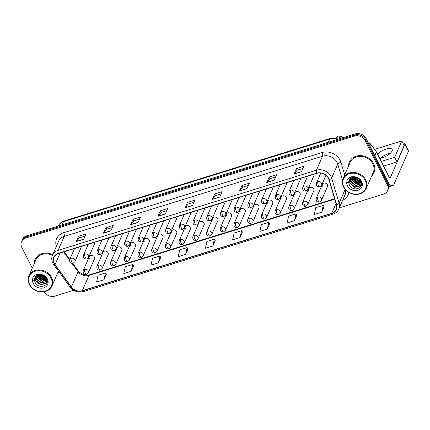<?xml version="1.0" encoding="UTF-8"?>
<svg xmlns="http://www.w3.org/2000/svg" width="430" height="430" viewBox="0 0 430 430"><rect width="100%" height="100%" fill="white"/><g stroke="black" fill="none" stroke-linecap="round" stroke-linejoin="round"><path stroke-width="0.64" d="M103.023 252.399L96.938 266.304A2.8 2.37 -156.4 0 1 98.336 265.106A2.8 2.37 -156.4 0 1 101.98 266.659A2.8 2.37 -156.4 0 1 102.071 268.551L108.15 254.641A2.8 2.37 -156.4 0 0 108.059 252.754A2.8 2.37 -156.4 0 0 105.468 251.082A2.8 2.37 -156.4 0 0 103.023 252.399A2.8 2.37 -156.4 0 0 103.114 254.286M116.729 248.142L110.644 262.053A2.8 2.37 -156.4 0 1 112.042 260.849A2.8 2.37 -156.4 0 1 115.686 262.407A2.8 2.37 -156.4 0 1 115.778 264.294L121.862 250.389A2.8 2.37 -156.4 0 0 121.771 248.497A2.8 2.37 -156.4 0 0 119.174 246.831A2.8 2.37 -156.4 0 0 116.729 248.142A2.8 2.37 -156.4 0 0 116.82 250.034M130.435 243.891L124.356 257.796A2.8 2.37 -156.4 0 1 125.754 256.597A2.8 2.37 -156.4 0 1 129.392 258.15A2.8 2.37 -156.4 0 1 129.484 260.043L135.568 246.137A2.8 2.37 -156.4 0 0 135.477 244.245A2.8 2.37 -156.4 0 0 132.881 242.574A2.8 2.37 -156.4 0 0 130.435 243.891A2.8 2.37 -156.4 0 0 130.526 245.783M144.141 239.639L138.062 253.544A2.8 2.37 -156.4 0 1 139.46 252.345A2.8 2.37 -156.4 0 1 143.099 253.899A2.8 2.37 -156.4 0 1 143.19 255.791L149.275 241.88A2.8 2.37 -156.4 0 0 149.183 239.994A2.8 2.37 -156.4 0 0 146.592 238.322A2.8 2.37 -156.4 0 0 144.141 239.639A2.8 2.37 -156.4 0 0 144.233 241.526M157.853 235.382L151.768 249.292A2.8 2.37 -156.4 0 1 153.166 248.088A2.8 2.37 -156.4 0 1 156.81 249.647A2.8 2.37 -156.4 0 1 156.902 251.534L162.981 237.629A2.8 2.37 -156.4 0 0 162.889 235.737A2.8 2.37 -156.4 0 0 160.299 234.071A2.8 2.37 -156.4 0 0 157.853 235.382A2.8 2.37 -156.4 0 0 157.944 237.274M171.559 231.13L165.475 245.035A2.8 2.37 -156.4 0 1 166.872 243.837A2.8 2.37 -156.4 0 1 170.517 245.39A2.8 2.37 -156.4 0 1 170.608 247.282L176.692 233.377A2.8 2.37 -156.4 0 0 176.601 231.485A2.8 2.37 -156.4 0 0 174.005 229.814A2.8 2.37 -156.4 0 0 171.559 231.13A2.8 2.37 -156.4 0 0 171.651 233.022M185.266 226.879L179.186 240.784A2.8 2.37 -156.4 0 1 180.584 239.585A2.8 2.37 -156.4 0 1 184.223 241.139A2.8 2.37 -156.4 0 1 184.314 243.031L190.399 229.12A2.8 2.37 -156.4 0 0 190.307 227.233A2.8 2.37 -156.4 0 0 187.716 225.562A2.8 2.37 -156.4 0 0 185.266 226.879A2.8 2.37 -156.4 0 0 185.357 228.765M198.972 222.622L192.893 236.532A2.8 2.37 -156.4 0 1 194.29 235.328A2.8 2.37 -156.4 0 1 197.929 236.887A2.8 2.37 -156.4 0 1 198.02 238.774L204.105 224.869A2.8 2.37 -156.4 0 0 204.013 222.976A2.8 2.37 -156.4 0 0 201.423 221.305A2.8 2.37 -156.4 0 0 198.972 222.622A2.8 2.37 -156.4 0 0 199.063 224.514M212.683 218.37L206.599 232.275A2.8 2.37 -156.4 0 1 207.996 231.077A2.8 2.37 -156.4 0 1 211.641 232.63A2.8 2.37 -156.4 0 1 211.732 234.522L217.811 220.617A2.8 2.37 -156.4 0 0 217.72 218.725A2.8 2.37 -156.4 0 0 215.129 217.053A2.8 2.37 -156.4 0 0 212.683 218.37A2.8 2.37 -156.4 0 0 212.775 220.262M226.39 214.119L220.305 228.024A2.8 2.37 -156.4 0 1 221.703 226.825A2.8 2.37 -156.4 0 1 225.347 228.378A2.8 2.37 -156.4 0 1 225.438 230.265L231.523 216.36A2.8 2.37 -156.4 0 0 231.431 214.473A2.8 2.37 -156.4 0 0 228.835 212.802A2.8 2.37 -156.4 0 0 226.39 214.119A2.8 2.37 -156.4 0 0 226.481 216.005M240.096 209.861L234.017 223.772A2.8 2.37 -156.4 0 1 235.414 222.568A2.8 2.37 -156.4 0 1 239.053 224.127A2.8 2.37 -156.4 0 1 239.144 226.013L245.229 212.108A2.8 2.37 -156.4 0 0 245.138 210.216A2.8 2.37 -156.4 0 0 242.547 208.545A2.8 2.37 -156.4 0 0 240.096 209.861A2.8 2.37 -156.4 0 0 240.187 211.753M253.802 205.61L247.723 219.515A2.8 2.37 -156.4 0 1 249.12 218.316A2.8 2.37 -156.4 0 1 252.765 219.87A2.8 2.37 -156.4 0 1 252.856 221.762L258.935 207.851A2.8 2.37 -156.4 0 0 258.844 205.965A2.8 2.37 -156.4 0 0 256.253 204.293A2.8 2.37 -156.4 0 0 253.802 205.61A2.8 2.37 -156.4 0 0 253.893 207.502M267.514 201.358L261.429 215.263A2.8 2.37 -156.4 0 1 262.827 214.065A2.8 2.37 -156.4 0 1 266.471 215.618A2.8 2.37 -156.4 0 1 266.562 217.505L272.642 203.6A2.8 2.37 -156.4 0 0 272.55 201.708A2.8 2.37 -156.4 0 0 269.959 200.041A2.8 2.37 -156.4 0 0 267.514 201.358A2.8 2.37 -156.4 0 0 267.605 203.245M281.22 197.101L275.135 211.012A2.8 2.37 -156.4 0 1 276.533 209.808A2.8 2.37 -156.4 0 1 280.177 211.361A2.8 2.37 -156.4 0 1 280.269 213.253L286.353 199.348A2.8 2.37 -156.4 0 0 286.262 197.456A2.8 2.37 -156.4 0 0 283.666 195.784A2.8 2.37 -156.4 0 0 281.22 197.101A2.8 2.37 -156.4 0 0 281.311 198.993M294.926 192.85L288.847 206.755A2.8 2.37 -156.4 0 1 290.245 205.556A2.8 2.37 -156.4 0 1 293.883 207.109A2.8 2.37 -156.4 0 1 293.975 209.001L300.059 195.091A2.8 2.37 -156.4 0 0 299.968 193.204A2.8 2.37 -156.4 0 0 297.377 191.533A2.8 2.37 -156.4 0 0 294.926 192.85A2.8 2.37 -156.4 0 0 295.018 194.736M308.632 188.593L302.553 202.503A2.8 2.37 -156.4 0 1 303.951 201.304A2.8 2.37 -156.4 0 1 307.595 202.858A2.8 2.37 -156.4 0 1 307.687 204.744L313.766 190.839A2.8 2.37 -156.4 0 0 313.674 188.947A2.8 2.37 -156.4 0 0 311.083 187.281A2.8 2.37 -156.4 0 0 308.632 188.593A2.8 2.37 -156.4 0 0 308.724 190.485M322.344 184.341L316.26 198.246A2.8 2.37 -156.4 0 1 317.657 197.048A2.8 2.37 -156.4 0 1 321.301 198.601A2.8 2.37 -156.4 0 1 321.393 200.493L327.472 186.588A2.8 2.37 -156.4 0 0 327.38 184.696A2.8 2.37 -156.4 0 0 324.79 183.024A2.8 2.37 -156.4 0 0 322.344 184.341A2.8 2.37 -156.4 0 0 322.435 186.233M89.311 256.651L83.232 270.561A2.8 2.37 -156.4 0 1 84.629 269.357A2.8 2.37 -156.4 0 1 88.268 270.911A2.8 2.37 -156.4 0 1 88.36 272.803L94.444 258.898A2.8 2.37 -156.4 0 0 94.353 257.006A2.8 2.37 -156.4 0 0 91.762 255.334A2.8 2.37 -156.4 0 0 89.311 256.651A2.8 2.37 -156.4 0 0 89.402 258.543M88.241 244.283L83.452 255.243A2.8 2.37 -156.4 0 1 84.85 254.039A2.8 2.37 -156.4 0 1 88.489 255.597A2.8 2.37 -156.4 0 1 88.58 257.484L94.665 243.579A2.8 2.37 -156.4 0 0 94.777 242.257M101.948 240.031L97.158 250.986A2.8 2.37 -156.4 0 1 98.556 249.787A2.8 2.37 -156.4 0 1 102.195 251.34A2.8 2.37 -156.4 0 1 102.286 253.232L108.371 239.322A2.8 2.37 -156.4 0 0 108.484 238.005M115.654 235.78L110.865 246.734A2.8 2.37 -156.4 0 1 112.262 245.535A2.8 2.37 -156.4 0 1 115.906 247.089A2.8 2.37 -156.4 0 1 115.998 248.975L122.077 235.07A2.8 2.37 -156.4 0 0 122.195 233.748M129.365 231.523L124.571 242.482A2.8 2.37 -156.4 0 1 125.969 241.278A2.8 2.37 -156.4 0 1 129.613 242.832A2.8 2.37 -156.4 0 1 129.704 244.724L135.789 230.819A2.8 2.37 -156.4 0 0 135.901 229.496M143.072 227.271L138.283 238.225A2.8 2.37 -156.4 0 1 139.68 237.027A2.8 2.37 -156.4 0 1 143.319 238.58A2.8 2.37 -156.4 0 1 143.41 240.472L149.495 226.562A2.8 2.37 -156.4 0 0 149.608 225.245M156.778 223.019L151.989 233.974A2.8 2.37 -156.4 0 1 153.386 232.775A2.8 2.37 -156.4 0 1 157.031 234.328A2.8 2.37 -156.4 0 1 157.122 236.215L163.201 222.31A2.8 2.37 -156.4 0 0 163.314 220.988M170.484 218.762L165.695 229.717A2.8 2.37 -156.4 0 1 167.093 228.518A2.8 2.37 -156.4 0 1 170.737 230.072A2.8 2.37 -156.4 0 1 170.828 231.963L176.907 218.058A2.8 2.37 -156.4 0 0 177.026 216.736M184.196 214.511L179.401 225.465A2.8 2.37 -156.4 0 1 180.799 224.267A2.8 2.37 -156.4 0 1 184.443 225.82A2.8 2.37 -156.4 0 1 184.534 227.712L190.619 213.801A2.8 2.37 -156.4 0 0 190.732 212.484M197.902 210.259L193.113 221.213A2.8 2.37 -156.4 0 1 194.51 220.009A2.8 2.37 -156.4 0 1 198.149 221.568A2.8 2.37 -156.4 0 1 198.241 223.455L204.325 209.55A2.8 2.37 -156.4 0 0 204.438 208.227M211.608 206.002L206.819 216.956A2.8 2.37 -156.4 0 1 208.217 215.758A2.8 2.37 -156.4 0 1 211.861 217.311A2.8 2.37 -156.4 0 1 211.952 219.203L218.031 205.298A2.8 2.37 -156.4 0 0 218.144 203.976M225.32 201.751L220.525 212.705A2.8 2.37 -156.4 0 1 221.923 211.506A2.8 2.37 -156.4 0 1 225.567 213.06A2.8 2.37 -156.4 0 1 225.659 214.952L231.738 201.041A2.8 2.37 -156.4 0 0 231.856 199.724M239.026 197.499L234.232 208.453A2.8 2.37 -156.4 0 1 235.629 207.249A2.8 2.37 -156.4 0 1 239.274 208.808A2.8 2.37 -156.4 0 1 239.365 210.695L245.449 196.79A2.8 2.37 -156.4 0 0 245.562 195.467M252.732 193.242L247.943 204.196A2.8 2.37 -156.4 0 1 249.341 202.998A2.8 2.37 -156.4 0 1 252.98 204.551A2.8 2.37 -156.4 0 1 253.071 206.443L259.156 192.538A2.8 2.37 -156.4 0 0 259.269 191.216M266.439 188.99L261.65 199.945A2.8 2.37 -156.4 0 1 263.047 198.746A2.8 2.37 -156.4 0 1 266.691 200.299A2.8 2.37 -156.4 0 1 266.783 202.191L272.862 188.281A2.8 2.37 -156.4 0 0 272.975 186.959M280.15 184.733L275.356 195.693A2.8 2.37 -156.4 0 1 276.753 194.489A2.8 2.37 -156.4 0 1 280.398 196.048A2.8 2.37 -156.4 0 1 280.489 197.934L286.568 184.029A2.8 2.37 -156.4 0 0 286.686 182.707M293.857 180.482L289.062 191.436A2.8 2.37 -156.4 0 1 290.46 190.237A2.8 2.37 -156.4 0 1 294.104 191.791A2.8 2.37 -156.4 0 1 294.195 193.683L300.28 179.772A2.8 2.37 -156.4 0 0 300.393 178.455M307.563 176.23L302.774 187.184A2.8 2.37 -156.4 0 1 304.171 185.986A2.8 2.37 -156.4 0 1 307.81 187.539A2.8 2.37 -156.4 0 1 307.901 189.426L313.986 175.521A2.8 2.37 -156.4 0 0 314.099 174.198M74.535 248.54L69.741 259.494A2.8 2.37 -156.4 0 1 71.138 258.296A2.8 2.37 -156.4 0 1 74.782 259.849A2.8 2.37 -156.4 0 1 74.874 261.741L80.958 247.83A2.8 2.37 -156.4 0 0 81.071 246.508M57.426 273.523A13.443 11.384 -156.4 0 0 58.937 271.771A13.443 11.384 -156.4 0 1 57.426 273.523M371.665 176.015A13.443 11.384 -156.4 0 0 374.019 172.72A13.443 11.384 -156.4 0 0 373.584 163.653A13.443 11.384 -156.4 0 0 361.141 155.633A13.443 11.384 -156.4 0 0 349.391 161.949A13.443 11.384 -156.4 0 0 348.574 165.916A13.443 11.384 -156.4 0 1 349.391 161.949L349.391 161.949A13.443 11.384 -156.4 0 1 361.141 155.633A13.443 11.384 -156.4 0 1 373.584 163.653A13.443 11.384 -156.4 0 1 374.019 172.72A13.443 11.384 -156.4 0 1 371.665 176.015M54.277 263.418A8.96 7.589 23.6 0 1 53.986 257.366A8.96 7.589 23.6 0 1 58.459 253.528L316.776 173.371A8.96 7.589 23.6 0 1 328.961 179.67L336.427 204.744A8.96 7.589 23.6 0 1 336.19 209.464A8.96 7.589 23.6 0 1 331.718 213.301L82.297 290.696A8.96 7.589 23.6 0 1 71.412 286.977L55.051 264.67A8.96 7.589 23.6 0 1 54.277 263.418M54.083 263.477A9.186 7.783 -156.4 0 0 54.868 264.762L71.235 287.068A9.186 7.783 -156.4 0 0 82.393 290.884L331.81 213.49A9.186 7.783 -156.4 0 0 336.636 204.712L329.17 179.643A9.186 7.783 -156.4 0 0 316.684 173.182L58.367 253.34A9.186 7.783 -156.4 0 0 54.083 263.477M339.345 207.835L383.479 194.14A8.401 7.116 -156.4 0 0 387.677 190.538L388.629 188.356A8.401 7.116 -156.4 0 0 388.354 182.685L366.161 138.562L365.683 139.653A8.401 7.116 -156.4 0 0 354.755 134.988L26.171 236.951A8.401 7.116 -156.4 0 0 21.978 240.553A8.401 7.116 -156.4 0 1 26.171 236.951L354.755 134.988A8.401 7.116 -156.4 0 1 365.683 139.653L387.876 183.777L365.683 139.653L365.21 140.744A8.401 7.116 -156.4 0 0 354.282 136.079L25.692 238.043A8.401 7.116 -156.4 0 0 21.5 241.644A8.401 7.116 -156.4 0 0 21.774 247.314L32.261 268.164M388.15 189.447A8.401 7.116 -156.4 0 0 387.876 183.777A8.401 7.116 -156.4 0 1 388.15 189.447M301.403 171.763L303.79 166.308L296.367 168.608L293.98 174.064L301.403 171.763M302.844 168.479L297.162 170.237L294.077 173.903A2.241 0.849 72.8 0 0 293.98 174.064M297.184 170.232L296.367 168.608M274.19 180.208L276.571 174.752L269.148 177.058L266.767 182.508L274.19 180.208M275.625 176.924L269.943 178.686L266.863 182.347A2.241 0.849 72.8 0 0 266.767 182.508M269.965 178.676L269.148 177.058M246.97 188.652L249.357 183.201L241.934 185.502L239.548 190.958L246.97 188.652M248.406 185.368L242.724 187.131L239.644 190.796A2.241 0.849 72.8 0 0 239.548 190.958M242.746 187.125L241.934 185.502M219.751 197.096L222.138 191.646L214.715 193.946L212.329 199.402L219.751 197.096M221.187 193.812L215.511 195.575L212.425 199.24A2.241 0.849 72.8 0 0 212.329 199.402M215.532 195.569L214.715 193.946M83.667 239.327L86.054 233.872L78.631 236.177L76.244 241.628L83.667 239.327M85.102 236.043L79.421 237.806L76.341 241.466A2.241 0.849 72.8 0 0 76.244 241.628M79.443 237.795L78.631 236.177M110.881 230.883L113.267 225.427L105.844 227.728L103.458 233.184L110.881 230.883M112.321 227.599L106.64 229.357L103.56 233.022A2.241 0.849 72.8 0 0 103.458 233.184M106.661 229.351L105.844 227.728M138.1 222.434L140.486 216.983L133.064 219.284L130.677 224.739L138.1 222.434M139.535 219.15L133.854 220.912L130.774 224.578A2.241 0.849 72.8 0 0 130.677 224.739M133.881 220.907L133.064 219.284M165.319 213.989L167.705 208.534L160.282 210.84L157.896 216.295L165.319 213.989M166.754 210.705L161.073 212.468L157.993 216.134A2.241 0.849 72.8 0 0 157.896 216.295M161.094 212.463L160.282 210.84M192.538 205.545L194.919 200.09L187.496 202.396L185.115 207.846L192.538 205.545M193.973 202.261L188.292 204.024L185.212 207.685A2.241 0.849 72.8 0 0 185.115 207.846M188.313 204.013L187.496 202.396M52.697 254.721A13.443 11.384 -156.4 0 0 35.153 259.457A13.443 11.384 -156.4 0 0 34.336 263.429A13.443 11.384 -156.4 0 1 35.153 259.457A13.443 11.384 -156.4 0 1 52.697 254.721M44.134 291.755A8.401 7.116 -156.4 0 0 54.895 296.103L73.675 290.277M387.677 190.538A8.401 7.116 -156.4 0 0 387.398 184.868L365.21 140.744M267.293 229.061L268.793 222.251L261.37 224.557L259.87 231.367L267.293 229.061L269.631 223.621M294.512 220.617L296.012 213.807L288.589 216.113L287.089 222.923L294.512 220.617L296.85 215.177M321.731 212.173L323.226 205.363L315.803 207.663L314.308 214.473L321.731 212.173L324.064 206.733M185.642 254.399L187.141 247.589L179.719 249.894L178.219 256.705L185.642 254.399L187.98 248.959M158.423 262.843L159.922 256.038L152.5 258.339L151 265.149L158.423 262.843L160.761 257.409M131.209 271.292L132.709 264.482L125.286 266.783L123.786 273.593L131.209 271.292L133.547 265.853M103.99 279.737L105.49 272.926L98.067 275.232L96.567 282.042L103.99 279.737L106.328 274.297M240.074 237.51L241.574 230.7L234.151 233.001L232.651 239.811L240.074 237.51L242.412 232.071M212.861 245.955L214.36 239.144L206.938 241.45L205.438 248.255L212.861 245.955L215.199 240.515M214.36 239.144L215.22 240.553M187.141 247.589L188.001 249.002M159.922 256.038L160.788 257.446M132.709 264.482L133.569 265.89M105.49 272.926L106.35 274.34M241.574 230.7L242.439 232.109M268.793 222.251L269.653 223.665M296.012 213.807L296.872 215.22M323.226 205.363L324.091 206.771M366.161 138.562A8.401 7.116 -156.4 0 0 355.234 133.897L26.649 235.86A8.401 7.116 -156.4 0 0 22.457 239.462L21.5 241.644M388.387 153.757A8.96 3.333 -26.7 0 0 380.308 158.321A8.96 3.333 -26.7 0 1 388.387 153.757A8.96 3.333 -26.7 0 1 390.322 153.284A8.96 3.333 -26.7 0 0 388.387 153.757M368.849 143.905L369.01 143.539L368.709 143.631M388.559 183.126A11.201 4.252 72.8 0 0 392.644 185.685A11.201 4.252 72.8 0 0 393.998 184.276L408.484 151.145L404.985 144.179L390.494 177.31A2.8 1.064 -107.2 0 1 390.155 177.665A2.8 1.064 -107.2 0 1 388.725 176.354L376.513 152.07L374.858 155.853M404.985 144.179A1.397 0.521 -26.7 0 0 404.995 143.937L408.5 150.903A1.397 0.521 153.3 0 1 408.484 151.145M404.995 143.937A1.397 0.521 -26.7 0 0 404.044 143.883L403.415 144.077M369.01 143.539A1.397 1.188 23.6 0 1 370.708 144.12L376.395 151.871A1.397 1.188 23.6 0 1 376.513 152.07M52.417 255.377A12.599 10.675 -156.4 0 0 35.921 259.795L28.885 275.883A12.599 10.675 -156.4 0 0 29.299 284.391A12.599 10.675 -156.4 0 0 40.963 291.906A12.599 10.675 -156.4 0 0 51.976 285.982A12.599 10.675 -156.4 0 0 51.568 277.479A12.599 10.675 -156.4 0 0 39.904 269.959A12.599 10.675 -156.4 0 0 28.885 275.883M50.955 277.904A12.04 10.202 -156.4 0 0 35.292 271.223A12.04 10.202 -156.4 0 0 29.675 284.51A12.04 10.202 -156.4 0 0 45.338 291.191A12.04 10.202 -156.4 0 0 50.955 277.904M39.727 274.861A6.332 5.364 -156.4 0 0 34.873 277.85A6.332 5.364 -156.4 0 0 34.545 280.467L35.034 282.204C38.195 289.718 50.321 285.982 46.703 279.129C45.241 276.291 42.79 274.652 39.35 274.211L37.421 274.211C35.346 274.727 33.846 275.834 32.922 277.538L32.599 279.204L33.905 280.5L36.088 276.264L39.727 274.861L43.629 275.673M44.403 276.227L41.672 274.99M46.101 278.049L43.597 277.947L39.173 274.926M38.947 274.571L38.727 274.163M45.827 277.673L43.785 277.517L39.635 274.867M39.361 274.49L39.168 274.19M46.795 279.349L42.839 279.677L37.716 275.318M46.666 279.048L43.027 279.247L38.034 275.2M47.058 280.441L42.081 281.413L37.125 277.441L36.647 275.861M47.031 280.172L42.269 280.978L37.313 277.011L36.889 275.716M46.999 281.44L41.323 283.144L36.367 279.177L35.835 276.49M47.037 281.204L41.516 282.709L36.555 278.742L36.018 276.329M47.004 279.973L46.719 282.354L46.037 283.429L40.565 284.875L35.609 280.908L35.233 277.2M47.192 280.983L46.719 282.354M46.811 282.134L46.225 282.994L40.759 284.44L35.797 280.473L35.362 277.011M37.614 275.023L37.415 274.211M37.91 274.894L37.69 274.184M36.614 275.619L36.588 274.829M36.84 275.458L36.776 274.652M35.26 277.081L36.249 275.205L37.286 274.243M35.394 276.882L35.599 276.2M35.502 276.415L36.792 274.383M34.545 280.467L34.9 277.785M35.228 277.14L35.679 276.501L40.587 274.41M46.709 280.392L43.113 280.355L36.921 275.872M36.588 275.227L36.469 274.953M46.542 278.796L43.865 278.618L38.324 275.109M38.109 274.813L37.706 274.184M45.252 277.001L40.49 274.851M47.026 280.123L43.204 280.134L37.012 275.646M46.435 278.597L43.962 278.404L38.544 275.05M38.308 274.743L37.921 274.168M44.973 276.726L40.882 274.872M366.215 188.474L373.251 172.387A12.599 10.675 -156.4 0 0 372.842 163.884A12.599 10.675 -156.4 0 0 361.173 156.364A12.599 10.675 -156.4 0 0 350.16 162.287L343.124 178.375A12.599 10.675 -156.4 0 0 343.532 186.878A12.599 10.675 -156.4 0 0 355.202 194.398A12.599 10.675 -156.4 0 0 366.215 188.474A12.599 10.675 -156.4 0 0 365.801 179.971A12.599 10.675 -156.4 0 0 354.137 172.451A12.599 10.675 -156.4 0 0 343.124 178.375M365.188 180.396A12.04 10.202 -156.4 0 0 349.525 173.709A12.04 10.202 -156.4 0 0 343.909 186.996A12.04 10.202 -156.4 0 0 359.571 193.683A12.04 10.202 -156.4 0 0 365.188 180.396M353.96 177.353A6.332 5.364 -156.4 0 0 349.106 180.342A6.332 5.364 -156.4 0 0 348.778 182.954L349.273 184.696C352.428 192.205 364.559 188.474 360.937 181.621C359.475 178.783 357.024 177.144 353.584 176.698L351.654 176.703C349.579 177.219 348.085 178.326 347.16 180.025L346.833 181.697L348.139 182.992L350.326 178.756L353.96 177.353L357.862 178.165M358.642 178.719L355.906 177.482M360.335 180.541L357.835 180.439L353.406 177.413M353.186 177.058L352.965 176.655M360.066 180.165L358.023 180.009L353.868 177.359M353.594 176.983L353.406 176.682M361.028 181.842L357.077 182.169L351.955 177.805M360.899 181.541L357.265 181.739L352.272 177.692M361.291 182.933L356.319 183.9L351.358 179.933L350.885 178.353M361.27 182.664L356.508 183.47L351.552 179.503L351.122 178.208M361.232 183.932L355.562 185.636L350.606 181.664L350.068 178.982M361.27 183.691L355.75 185.201L350.794 181.234L350.251 178.815M361.243 182.465L360.958 184.841L360.27 185.916L354.804 187.367L349.848 183.4L349.466 179.692M361.426 183.476L360.958 184.841M361.044 184.626L360.458 185.486L354.992 186.932L350.036 182.965L349.601 179.503M351.848 177.515L351.654 176.703M352.143 177.38L351.928 176.676L352.347 177.305M350.853 178.106L350.826 177.321M351.079 177.95L351.009 177.144M349.499 179.573L350.482 177.697L351.525 176.735M349.628 179.375L349.837 178.692M349.735 178.901L351.025 176.875M348.778 182.954L349.138 180.277M349.461 179.632L349.912 178.993L354.82 176.902M360.942 182.884L357.346 182.841L351.16 178.359M350.826 177.714L350.703 177.445M360.775 181.288L358.104 181.111L352.562 177.601M359.491 179.493L354.723 177.337M361.264 182.616L357.443 182.626L351.251 178.138M360.668 181.089L358.201 180.896L352.777 177.542M352.546 177.235L352.159 176.66M359.211 179.213L355.115 177.364M379.706 158.412A8.96 3.333 -26.7 0 0 382.238 157.842A8.96 3.333 -26.7 0 0 392.149 149.452A8.96 3.333 -26.7 0 0 386.054 149.113A8.96 3.333 -26.7 0 0 377.535 154.101M381.233 161.449L394.67 157.283L401.824 140.922L374.568 149.382M383.571 166.098L397.008 161.927L404.162 145.566L401.824 140.922M394.67 157.283L397.008 161.927M56.357 246.358A14.002 11.863 23.6 0 1 63.629 232.711L321.946 152.553A2.8 1.064 -107.2 0 1 322.521 156.24L64.204 236.398A11.201 9.487 -156.4 0 0 58.614 241.198L52.508 255.162A11.201 9.487 23.6 0 1 58.098 250.362A2.8 1.064 72.8 0 0 58.367 253.34M321.946 152.553A14.002 11.863 23.6 0 1 340.162 160.331A14.002 11.863 23.6 0 1 340.985 162.406L344.683 174.811M329.17 179.643A2.8 1.209 -16.6 0 0 331.643 178.079L337.749 164.12A11.201 9.487 -156.4 0 0 337.088 162.459A11.201 9.487 -156.4 0 0 322.521 156.24L316.415 170.205A11.201 9.487 23.6 0 1 331.643 178.079L339.109 203.153A11.201 9.487 23.6 0 1 338.813 209.05L344.919 195.091A11.201 9.487 -156.4 0 0 345.301 189.496M52.508 255.162C51.412 257.801 51.525 260.483 52.847 263.214L53.809 264.783A2.8 0.839 -36.3 0 0 54.868 264.762M53.809 264.783L70.176 287.095C73.734 291.363 78.169 292.868 83.468 291.599A2.8 1.064 -107.2 0 1 82.393 290.884M331.81 213.49A2.8 1.064 72.8 0 0 332.885 214.204C335.679 213.296 337.652 211.576 338.813 209.05M336.636 204.712A2.8 1.209 -16.6 0 0 339.109 203.153L345.156 189.329M70.176 287.095A2.8 0.839 -36.3 0 0 71.235 287.068M316.684 173.182A2.8 1.064 -107.2 0 1 316.415 170.205L58.098 250.362L64.204 236.398A2.8 1.064 -107.2 0 0 63.629 232.711M348.8 192.393A14.002 11.863 23.6 0 1 342.662 200.246M354.282 136.079L355.234 133.897M25.692 238.043L26.649 235.86M387.398 184.868L388.354 182.685M342.543 180.213L337.749 164.12A2.8 1.209 163.4 0 1 340.985 162.406M331.718 213.301L336.034 203.428M55.051 264.67L60.152 253.001M71.412 286.977L78.093 271.706A8.96 7.589 -156.4 0 0 88.978 275.426L334.76 199.16M63.586 251.937L69.558 260.075M71.998 263.402L78.093 271.706A5.042 1.516 143.7 0 0 78.136 270.814C81.34 274.49 85.156 275.818 89.585 274.791L334.642 198.751M82.297 290.696L88.978 275.426A5.042 1.913 -107.2 0 1 89.585 274.791M192.602 205.395L185.212 207.685M165.383 213.839L157.993 216.134M138.17 222.283L130.774 224.578M110.951 230.727L103.56 233.022M83.732 239.177L76.341 241.466M219.821 196.945L212.425 199.24M247.035 188.501L239.644 190.796M274.254 180.057L266.863 182.347M301.473 171.608L294.077 173.903M337.539 139.39A11.201 9.487 -156.4 0 0 329.74 139.067L63.506 221.681A11.201 9.487 -156.4 0 0 58.093 226.099M62.119 224.852L63.506 221.681A5.601 2.128 -107.2 0 1 64.183 220.977L330.417 138.363A5.601 2.128 -107.2 0 0 329.74 139.067L328.353 142.239M71.138 258.296A2.8 1.064 72.8 0 0 71.713 261.977A2.8 1.064 -107.2 0 0 73.138 263.289C70.439 263.59 69.305 262.327 69.741 259.494M84.629 269.357A2.8 1.064 72.8 0 0 85.199 273.045A2.8 1.064 -107.2 0 0 86.629 274.356C83.925 274.657 82.791 273.394 83.232 270.561M84.85 254.039A2.8 1.064 72.8 0 0 85.419 257.726A2.8 1.064 -107.2 0 0 86.844 259.037C84.146 259.338 83.011 258.075 83.452 255.243M98.556 249.787A2.8 1.064 72.8 0 0 99.126 253.474A2.8 1.064 -107.2 0 0 100.556 254.786C97.852 255.087 96.718 253.818 97.158 250.986M112.262 245.535A2.8 1.064 72.8 0 0 112.832 249.217A2.8 1.064 -107.2 0 0 114.262 250.529C111.558 250.83 110.429 249.567 110.865 246.734M125.969 241.278A2.8 1.064 72.8 0 0 126.544 244.966A2.8 1.064 -107.2 0 0 127.968 246.277C125.27 246.578 124.136 245.315 124.571 242.482M98.336 265.106A2.8 1.064 72.8 0 0 98.905 268.793A2.8 1.064 -107.2 0 0 100.335 270.104C97.631 270.405 96.503 269.137 96.938 266.304M112.042 260.849A2.8 1.064 72.8 0 0 112.617 264.536A2.8 1.064 -107.2 0 0 114.041 265.848C111.343 266.149 110.209 264.885 110.644 262.053M125.754 256.597A2.8 1.064 72.8 0 0 126.323 260.284A2.8 1.064 -107.2 0 0 127.748 261.596C125.049 261.897 123.915 260.628 124.356 257.796M390.494 177.31L389.677 177.563M374.75 155.633L376.395 151.871M370.708 144.12L369.897 145.985M32.599 279.204A8.009 6.789 -156.4 0 0 33.234 283.402A8.009 6.789 -156.4 0 0 43.656 287.847A8.009 6.789 -156.4 0 0 47.391 279.011A8.009 6.789 -156.4 0 0 39.35 274.211M346.833 181.697A8.009 6.789 -156.4 0 0 347.472 185.894A8.009 6.789 -156.4 0 0 357.889 190.339A8.009 6.789 -156.4 0 0 361.63 181.503A8.009 6.789 -156.4 0 0 353.584 176.698M139.68 237.027A2.8 1.064 72.8 0 0 140.25 240.714A2.8 1.064 -107.2 0 0 141.674 242.025C138.976 242.326 137.842 241.058 138.283 238.225M153.386 232.775A2.8 1.064 72.8 0 0 153.956 236.457A2.8 1.064 -107.2 0 0 155.386 237.768C152.682 238.07 151.553 236.806 151.989 233.974M167.093 228.518A2.8 1.064 72.8 0 0 167.662 232.205A2.8 1.064 -107.2 0 0 169.092 233.517C166.388 233.818 165.26 232.555 165.695 229.717M139.46 252.345A2.8 1.064 72.8 0 0 140.029 256.033A2.8 1.064 -107.2 0 0 141.459 257.339C138.756 257.645 137.621 256.377 138.062 253.544M153.166 248.088A2.8 1.064 72.8 0 0 153.736 251.776A2.8 1.064 -107.2 0 0 155.166 253.087C152.462 253.388 151.333 252.125 151.768 249.292M166.872 243.837A2.8 1.064 72.8 0 0 167.447 247.524A2.8 1.064 -107.2 0 0 168.872 248.836C166.174 249.137 165.039 247.868 165.475 245.035M180.799 224.267A2.8 1.064 72.8 0 0 181.374 227.954A2.8 1.064 -107.2 0 0 182.798 229.26C180.1 229.566 178.966 228.298 179.401 225.465M194.51 220.009A2.8 1.064 72.8 0 0 195.08 223.697A2.8 1.064 -107.2 0 0 196.505 225.008C193.806 225.309 192.672 224.046 193.113 221.213M208.217 215.758A2.8 1.064 72.8 0 0 208.786 219.445A2.8 1.064 -107.2 0 0 210.216 220.757C207.513 221.058 206.384 219.789 206.819 216.956M221.923 211.506A2.8 1.064 72.8 0 0 222.498 215.188A2.8 1.064 -107.2 0 0 223.923 216.5C221.219 216.806 220.09 215.537 220.525 212.705M235.629 207.249A2.8 1.064 72.8 0 0 236.204 210.936A2.8 1.064 -107.2 0 0 237.629 212.248C234.93 212.549 233.796 211.286 234.232 208.453M180.584 239.585A2.8 1.064 72.8 0 0 181.154 243.267A2.8 1.064 -107.2 0 0 182.578 244.579C179.88 244.88 178.746 243.617 179.186 240.784M194.29 235.328A2.8 1.064 72.8 0 0 194.86 239.016A2.8 1.064 -107.2 0 0 196.29 240.327C193.586 240.628 192.452 239.365 192.893 236.532M207.996 231.077A2.8 1.064 72.8 0 0 208.566 234.764A2.8 1.064 -107.2 0 0 209.996 236.075C207.292 236.376 206.163 235.108 206.599 232.275M221.703 226.825A2.8 1.064 72.8 0 0 222.278 230.507A2.8 1.064 -107.2 0 0 223.702 231.818C221.004 232.119 219.87 230.856 220.305 228.024M235.414 222.568A2.8 1.064 72.8 0 0 235.984 226.255A2.8 1.064 -107.2 0 0 237.408 227.567C234.71 227.868 233.576 226.605 234.017 223.772M249.341 202.998A2.8 1.064 72.8 0 0 249.911 206.685A2.8 1.064 -107.2 0 0 251.335 207.996C248.637 208.297 247.503 207.029 247.943 204.196M263.047 198.746A2.8 1.064 72.8 0 0 263.617 202.428A2.8 1.064 -107.2 0 0 265.047 203.739C262.343 204.04 261.214 202.777 261.65 199.945M276.753 194.489A2.8 1.064 72.8 0 0 277.329 198.176A2.8 1.064 -107.2 0 0 278.753 199.488C276.049 199.789 274.921 198.526 275.356 195.693M290.46 190.237A2.8 1.064 72.8 0 0 291.035 193.925A2.8 1.064 -107.2 0 0 292.459 195.236C289.761 195.537 288.627 194.269 289.062 191.436M304.171 185.986A2.8 1.064 72.8 0 0 304.741 189.668A2.8 1.064 -107.2 0 0 306.165 190.979C303.467 191.28 302.333 190.017 302.774 187.184M317.877 181.729A2.8 2.37 -156.4 0 0 316.48 182.933C316.045 185.765 317.173 187.028 319.877 186.727A2.8 1.064 -107.2 0 1 318.447 185.416A2.8 1.064 72.8 0 1 317.877 181.729A2.8 2.37 -156.4 0 1 321.522 183.282A2.8 2.37 -156.4 0 1 321.613 185.174L319.877 186.727M340.796 138.379A2.521 2.134 -156.4 0 0 337.743 137.095A2.521 2.134 -156.4 0 0 336.367 138.159M249.12 218.316A2.8 1.064 72.8 0 0 249.69 222.004A2.8 1.064 -107.2 0 0 251.12 223.315C248.416 223.616 247.288 222.348 247.723 219.515M262.827 214.065A2.8 1.064 72.8 0 0 263.397 217.747A2.8 1.064 -107.2 0 0 264.826 219.058C262.123 219.359 260.994 218.096 261.429 215.263M276.533 209.808A2.8 1.064 72.8 0 0 277.108 213.495A2.8 1.064 -107.2 0 0 278.533 214.806C275.834 215.107 274.7 213.844 275.135 211.012M290.245 205.556A2.8 1.064 72.8 0 0 290.814 209.243A2.8 1.064 -107.2 0 0 292.239 210.555C289.54 210.856 288.406 209.587 288.847 206.755M303.951 201.304A2.8 1.064 72.8 0 0 304.521 204.986A2.8 1.064 -107.2 0 0 305.95 206.298C303.247 206.599 302.118 205.336 302.553 202.503M317.657 197.048A2.8 1.064 72.8 0 0 318.232 200.735A2.8 1.064 -107.2 0 0 319.657 202.046C316.953 202.347 315.824 201.079 316.26 198.246M83.468 291.599L332.885 214.204M64.156 251.76L69.778 259.419M72.692 263.391L78.136 270.814M57.916 226.481C59.179 223.756 61.264 221.923 64.183 220.977M338.813 138.992L330.417 138.363M74.874 261.741L73.138 263.289M88.36 272.803L86.629 274.356M88.58 257.484L86.844 259.037M102.286 253.232L100.556 254.786M115.998 248.975L114.262 250.529M129.704 244.724L127.968 246.277M102.071 268.551L100.335 270.104M115.778 264.294L114.041 265.848M129.484 260.043L127.748 261.596M392.644 185.685L389.075 186.792M34.873 277.85L36.088 276.264M58.469 271.137L51.976 285.982M349.106 180.342L350.326 178.756M143.41 240.472L141.674 242.025M157.122 236.215L155.386 237.768M170.828 231.963L169.092 233.517M143.19 255.791L141.459 257.339M156.902 251.534L155.166 253.087M170.608 247.282L168.872 248.836M184.534 227.712L182.798 229.26M198.241 223.455L196.505 225.008M211.952 219.203L210.216 220.757M225.659 214.952L223.923 216.5M239.365 210.695L237.629 212.248M184.314 243.031L182.578 244.579M198.02 238.774L196.29 240.327M211.732 234.522L209.996 236.075M225.438 230.265L223.702 231.818M239.144 226.013L237.408 227.567M253.071 206.443L251.335 207.996M266.783 202.191L265.047 203.739M280.489 197.934L278.753 199.488M294.195 193.683L292.459 195.236M307.901 189.426L306.165 190.979M342.93 137.718L341.479 136.498L338.797 136.052C338.023 136.073 337.206 136.794 336.341 138.213M320.796 173.064L316.48 182.933M325.935 175.29L321.613 185.174M252.856 221.762L251.12 223.315M266.562 217.505L264.826 219.058M280.269 213.253L278.533 214.806M293.975 209.001L292.239 210.555M307.687 204.744L305.95 206.298M321.393 200.493L319.657 202.046"/></g></svg>
